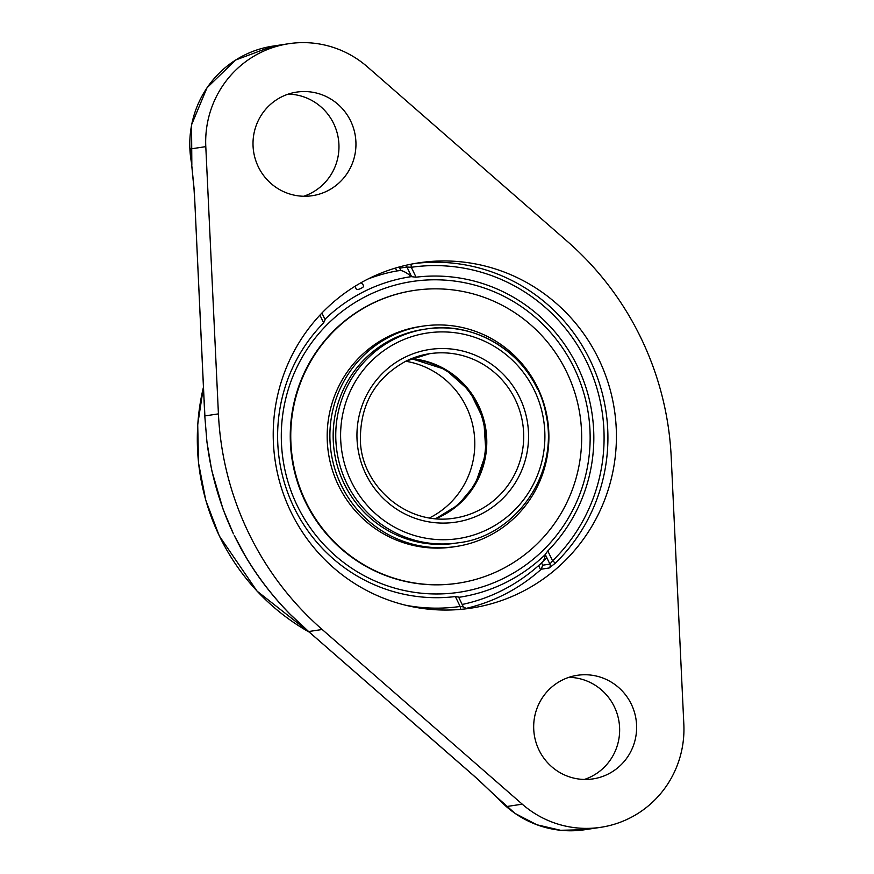 <?xml version="1.0" encoding="UTF-8"?>
<svg xmlns="http://www.w3.org/2000/svg" width="874" height="874" viewBox="0 0 874 874"><rect width="100%" height="100%" fill="white"/><g stroke="black" fill="none" stroke-linecap="round" stroke-linejoin="round"><path stroke-width="1.31" d="M320.529 641.855A5.823 0.71 131.1 0 1 320.408 641.833L472.189 774.353A5.823 0.71 -48.9 0 0 472.299 774.375L308.653 631.552L290.354 614.444C267.433 591.163 248.751 564.866 234.298 535.543L240.82 548.238C254.083 572.339 270.579 594.418 290.277 614.466L290.354 614.444M472.146 774.244A5.823 0.71 -48.9 0 0 472.189 774.353L478.111 779.608A5.823 1.355 -47.9 0 0 478.297 779.695L472.299 774.375M502.801 802.944L478.297 779.695M234.298 535.543L245.572 556.541M226.432 517.9L233.445 533.839C219.625 504.353 210.743 473.38 206.854 440.933L204.778 415.915L194.618 197.382L204.09 400.172M194.618 197.382L194.148 189.276A5.823 0.765 176.1 0 0 194.05 189.429L194.52 197.415M194.148 189.276L190.794 155.681M218.424 413.883L205.794 146.635A99.789 98.019 -98.6 0 1 260.539 52.593A99.789 98.019 -98.6 0 1 288.835 43.7A99.789 98.019 -98.6 0 1 367.386 66.828L567.444 241.508A301.858 296.505 -98.6 0 1 671.21 457.124L683.839 724.371A99.789 98.019 -98.6 0 1 600.799 827.307A99.789 98.019 -98.6 0 1 522.248 804.178L322.189 629.499A301.858 296.505 -98.6 0 1 218.424 413.883L204.877 415.926L204.199 400.139M223.416 510.099L233.445 533.839M303.704 196.257A52.385 51.457 81.4 0 0 310.172 193.591A52.385 51.457 81.4 0 0 337.725 135.284A52.385 51.457 81.4 0 0 288.278 94.119M460.926 609.364A3.277 0.612 81.8 0 1 460.15 606.469L463.329 606.884L466.65 608.708A3.277 3.212 81.4 0 0 466.76 608.697L466.607 608.719M463.329 606.884L458.599 597.051L455.376 596.56A160.892 158.041 -98.6 0 1 293.784 506.975A160.892 158.041 -98.6 0 1 323.642 322.845L325.106 319.698L321.905 313.045M395.419 268.078L396.796 270.951A169.96 166.956 81.4 0 0 368.173 278.926M396.796 270.951L400.805 270.492L399.669 268.143L406.945 267.04A3.277 3.212 81.4 0 0 405.274 265.445M411.261 264.145A3.277 0.612 -98.2 0 0 411.293 267.28L406.945 267.04L411.599 276.697A163.012 29.148 -116.3 0 0 400.805 270.492M411.599 276.697L416.068 277.189A160.892 158.041 -98.6 0 1 577.648 366.774A160.892 158.041 -98.6 0 1 547.801 550.915L545.267 554.444L549.921 564.112L552.565 560.824L555.405 563.107A174.614 171.523 81.4 0 0 590.365 360.711A174.614 171.523 81.4 0 0 414.494 263.544M542.241 562.266A163.012 29.148 -116.3 0 0 545.267 554.444M462.171 604.48A169.96 166.956 81.4 0 0 501.425 590.769M549.167 567.991A3.277 3.212 81.4 0 0 549.921 564.112L542.645 565.205L541.312 569.182L549.167 567.991L555.405 563.107M398.653 267.138L399.669 268.143M541.312 569.182L540.613 569.782A174.614 171.523 81.4 0 1 465.252 608.577M598.865 359.422A174.614 171.523 -98.6 0 1 470.9 608.162A174.614 171.523 -98.6 0 1 290.78 511.585A174.614 171.523 -98.6 0 1 418.733 262.845A174.614 171.523 -98.6 0 1 598.865 359.422M584.378 779.455A52.385 51.457 81.4 0 0 590.857 776.8A52.385 51.457 81.4 0 0 618.399 718.483A52.385 51.457 81.4 0 0 568.952 677.317M562.474 679.972A52.385 51.457 -98.6 0 1 577.332 675.307A52.385 51.457 -98.6 0 1 636.032 719.422A52.385 51.457 -98.6 0 1 592.976 778.898A52.385 51.457 -98.6 0 1 536.046 742.539A52.385 51.457 -98.6 0 1 562.474 679.972M281.799 96.774A52.385 51.457 -98.6 0 1 296.657 92.109A52.385 51.457 -98.6 0 1 355.357 136.213A52.385 51.457 -98.6 0 1 312.302 195.7A52.385 51.457 -98.6 0 1 255.372 159.33A52.385 51.457 -98.6 0 1 281.799 96.774M537.357 388.832A108.103 106.191 81.4 0 0 425.835 329.039L423.245 329.432A108.103 106.191 81.4 0 0 333.781 447.466A108.103 106.191 81.4 0 0 446.232 544.196A108.103 106.191 81.4 0 0 455.54 543.213L458.129 542.82C513.377 536.898 559.742 476.101 545.999 414.167C536.352 360.383 480.634 319.611 425.835 329.039A108.103 106.191 81.4 0 0 395.179 338.675A108.103 106.191 81.4 0 0 346.617 483.027A108.103 106.191 81.4 0 0 458.129 542.82M446.439 547.517A111.435 109.458 81.4 0 0 456.031 546.501A111.435 109.458 81.4 0 0 548.249 424.84A111.435 109.458 81.4 0 0 432.335 325.128A111.435 109.458 81.4 0 0 422.743 326.144A111.435 109.458 81.4 0 0 330.525 447.805A111.435 109.458 81.4 0 0 446.439 547.517M414.101 290.441L413.61 290.518A148.023 145.401 81.4 0 0 291.118 452.131A148.023 145.401 81.4 0 0 445.095 584.586A148.023 145.401 81.4 0 0 457.834 583.242L458.326 583.166A148.023 145.401 81.4 0 0 580.817 421.552A148.023 145.401 81.4 0 0 426.84 289.097A148.023 145.401 81.4 0 0 414.101 290.441A148.023 145.401 81.4 0 0 291.61 452.055A148.023 145.401 81.4 0 0 445.587 584.509A148.023 145.401 81.4 0 0 458.326 583.166M422.743 326.144L420.033 326.548A111.435 109.458 81.4 0 0 327.816 448.209A111.435 109.458 81.4 0 0 443.73 547.922A111.435 109.458 81.4 0 0 453.322 546.916L456.031 546.501M411.49 276.61A162.094 159.221 81.4 0 0 364.862 291.151A162.094 159.221 81.4 0 0 324.931 319.316M458.73 597.335A162.094 159.221 81.4 0 0 505.238 582.805A162.094 159.221 81.4 0 0 545.256 554.564M360.645 282.947A3.988 3.988 0 0 1 363.551 286.279A3.846 1.005 156.5 0 1 361.049 288.365A3.846 1.005 156.5 0 1 356.614 289.414A3.846 1.005 156.5 0 1 356.516 289.338A3.988 3.988 0 0 1 355.718 285.853M410.922 358.886A83.161 81.686 -98.6 0 1 477.346 405.438A83.161 81.686 -98.6 0 1 435.066 518.719M429.385 517.987A83.161 81.686 81.4 0 0 466.443 407.087A83.161 81.686 81.4 0 0 405.711 361.257M322.189 629.499L308.555 631.541L290.277 614.466M206.854 440.933L204.778 415.915M205.794 146.635L190.161 148.995A99.789 98.019 81.4 0 0 191.286 160.018M309.265 632.153A219.593 215.703 -98.6 0 1 219.385 535.97A219.593 215.703 -98.6 0 1 203.478 387.073M500.278 800.497A99.789 98.019 81.4 0 0 506.614 806.538L522.248 804.178M496.771 797.11L515.103 813.465L536.811 824.75L560.562 830.278L584.892 829.71A99.789 98.019 -98.6 0 1 497.415 797.733M191.723 164.039A99.789 98.019 -98.6 0 1 244.633 54.996A99.789 98.019 -98.6 0 1 272.928 46.104L235.707 59.989L207.029 87.739L191.559 124.807L191.843 165.131M455.376 596.56L460.15 606.469A171.348 168.311 -98.6 0 1 405.755 605.256M319.928 315.132L323.642 322.845M416.068 277.189L411.293 267.28A171.348 168.311 -98.6 0 1 586.869 362.229A171.348 168.311 -98.6 0 1 552.565 560.824L547.801 550.915M538.602 565.598L540.613 569.782M542.645 565.205L541.541 562.922M435.623 518.763A83.161 81.686 81.4 0 0 478.428 405.274A83.161 81.686 81.4 0 0 411.446 358.668L445.467 369.494L469.546 390.875L483.803 419.968L485.966 453.202L475.15 484.546L458.151 504.964L435.623 518.763M515.343 399.702A83.161 81.686 -98.6 0 1 454.404 518.162C404.454 526.301 359.848 482.983 360.394 438.606C360.58 403.537 375.787 377.699 406.017 361.104L429.56 353.708A83.161 81.686 -98.6 0 1 515.343 399.702M405.984 361.115A83.161 81.686 -98.6 0 1 429.56 353.708M404.946 357.258A87.313 85.772 81.4 0 0 365.725 473.861A87.313 85.772 81.4 0 0 480.558 514.371A87.313 85.772 81.4 0 0 519.779 397.768A87.313 85.772 81.4 0 0 404.946 357.258M397.746 342.291A103.951 102.105 -98.6 0 1 534.451 390.525A103.951 102.105 -98.6 0 1 487.768 529.338A103.951 102.105 -98.6 0 1 351.053 481.104A103.951 102.105 -98.6 0 1 397.746 342.291M367.681 295.499A157.145 154.359 -98.6 0 1 574.349 368.413A157.145 154.359 -98.6 0 1 503.763 578.26A157.145 154.359 -98.6 0 1 297.094 505.347A157.145 154.359 -98.6 0 1 367.681 295.499M320.408 641.833L308.555 631.541M478.111 779.608L502.911 803.053M227.36 520.194L222.914 508.734L211.748 470.496L206.745 440.878M190.783 155.539L194.05 189.429M309.341 632.219L257.043 591.119L219.308 535.959L205.761 500.267L198.496 462.761L197.721 424.578L203.467 386.865M600.799 827.307L584.892 829.71M288.835 43.7L272.928 46.104M500.802 591.075A170.244 170.244 0 0 0 546.851 557.743"/></g></svg>
